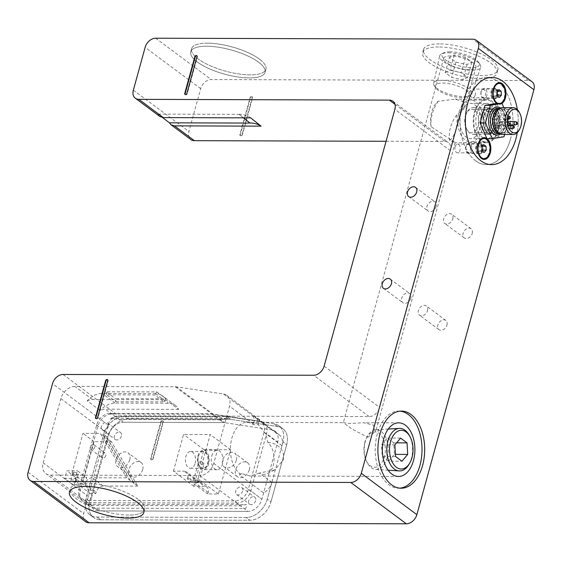 <?xml version="1.0" encoding="UTF-8"?>
<svg xmlns="http://www.w3.org/2000/svg" width="562" height="562" viewBox="0 0 562 562"><rect width="100%" height="100%" fill="white"/><g stroke="black" fill="none" stroke-linecap="round" stroke-linejoin="round"><path stroke-width="0.42" stroke-dasharray="2.81 2.11" d="M436.119 206.479A5.739 4.159 126.7 0 1 428.132 211.066A5.739 4.159 126.7 0 1 427.001 206.444A5.739 4.159 126.7 0 1 434.981 201.856A5.739 4.159 126.7 0 1 436.119 206.479M410.857 298.183A5.739 4.159 126.7 0 1 402.877 302.77A5.739 4.159 126.7 0 1 401.739 298.155A5.739 4.159 126.7 0 1 409.726 293.568A5.739 4.159 126.7 0 1 410.857 298.183M452.782 218.878A5.739 4.159 -53.3 0 0 451.651 214.263A5.739 4.159 -53.3 0 0 443.664 218.85A5.739 4.159 -53.3 0 0 444.802 223.465A5.739 4.159 -53.3 0 0 452.782 218.878M472.228 233.342A5.739 4.159 -53.3 0 0 471.097 228.727A5.739 4.159 -53.3 0 0 463.109 233.314A5.739 4.159 -53.3 0 0 464.24 237.93A5.739 4.159 -53.3 0 0 472.228 233.342M427.527 310.582A5.739 4.159 -53.3 0 0 426.389 305.967A5.739 4.159 -53.3 0 0 418.402 310.554A5.739 4.159 -53.3 0 0 419.54 315.177A5.739 4.159 -53.3 0 0 427.527 310.582M446.966 325.054A5.739 4.159 -53.3 0 0 445.835 320.438A5.739 4.159 -53.3 0 0 437.847 325.026A5.739 4.159 -53.3 0 0 438.985 329.641A5.739 4.159 -53.3 0 0 446.966 325.054M475.529 160.76A43.59 26.442 90.2 0 0 486.341 164.61A43.59 26.442 90.2 0 0 512.305 130.222A43.59 26.442 90.2 0 0 497.426 81.279A43.59 26.442 90.2 0 0 486.615 77.43A43.59 26.442 90.2 0 0 460.65 111.817A43.59 26.442 90.2 0 0 475.529 160.76M517.349 109.611A43.59 26.442 -89.8 0 1 517.279 132.625A43.59 26.442 -89.8 0 0 517.349 109.611M455.171 146.675A4.356 2.641 -89.8 0 1 457.587 144.111A4.356 2.641 -89.8 0 1 459.983 150.258A4.356 2.641 -89.8 0 1 457.559 152.822A4.356 2.641 -89.8 0 1 455.171 146.675M476.492 146.745A4.356 2.641 -89.8 0 1 478.915 144.174A4.356 2.641 -89.8 0 1 481.304 150.321A4.356 2.641 -89.8 0 1 478.887 152.892A4.356 2.641 -89.8 0 1 476.492 146.745M475.136 95.231A4.356 2.641 -89.8 0 1 472.719 97.795A4.356 2.641 -89.8 0 1 470.324 91.648A4.356 2.641 -89.8 0 1 472.747 89.084A4.356 2.641 -89.8 0 1 475.136 95.231M496.464 95.301A4.356 2.641 -89.8 0 1 494.04 97.865A4.356 2.641 -89.8 0 1 491.652 91.718A4.356 2.641 -89.8 0 1 494.068 89.147A4.356 2.641 -89.8 0 1 496.464 95.301M456.583 115.077A21.799 13.221 -89.8 0 1 455.866 129.843A21.799 13.221 -89.8 0 1 449.586 140.472L455.234 142.622L431.075 126.696A21.799 13.221 -89.8 0 1 431.792 111.929A21.799 13.221 -89.8 0 1 438.065 101.3L455.185 99.123L463.243 101.574L464.753 108.059L456.583 115.077C450.689 123.387 448.357 131.852 449.586 140.472M498.515 129.977A21.799 13.221 90.2 0 0 486.544 99.228A21.799 13.221 90.2 0 0 474.44 112.063A21.799 13.221 90.2 0 0 486.411 142.818A21.799 13.221 90.2 0 0 498.515 129.977M438.529 46.955A38.56 12.547 -164.6 0 0 422.652 52.561A38.56 12.547 -164.6 0 0 441.072 69.421A38.56 12.547 -164.6 0 0 481.121 78.652A38.56 12.547 -164.6 0 0 497.005 73.046A38.56 12.547 -164.6 0 0 478.585 56.186A38.56 12.547 -164.6 0 0 438.529 46.955M439.372 43.899A38.56 12.547 -164.6 0 0 423.488 49.505A38.56 12.547 -164.6 0 0 441.915 66.365A38.56 12.547 -164.6 0 0 481.964 75.589A38.56 12.547 -164.6 0 0 497.848 69.983A38.56 12.547 -164.6 0 0 479.428 53.123A38.56 12.547 -164.6 0 0 439.372 43.899M367.829 437.306L375.648 431.56L373.294 425.034L363.466 422.715L349.311 423.53L343.319 422.652L351.805 428.925L367.829 437.306M438.065 101.3C432.557 109.899 430.225 118.364 431.075 126.696M450.569 55.912A16.769 5.451 -164.6 0 0 443.664 58.35A16.769 5.451 -164.6 0 0 451.672 65.684A16.769 5.451 -164.6 0 0 469.087 69.695A16.769 5.451 -164.6 0 0 475.993 67.257A16.769 5.451 -164.6 0 0 467.984 59.923A16.769 5.451 -164.6 0 0 450.569 55.912M399.835 488.153A38.56 23.393 -89.8 0 1 398.507 488.209A38.56 23.393 -89.8 0 1 377.334 433.808A38.56 23.393 -89.8 0 1 398.746 411.089A38.56 23.393 -89.8 0 1 400.081 411.159M267.8 442.582C275.949 442.301 286.072 449.825 283.157 460.264L274.656 469.916L259.412 473.042C262.089 474.595 264.709 474.771 267.273 473.555C276.033 469.909 276.378 449.6 267.8 442.582A26.828 16.277 -89.8 0 0 265.074 433.105L258.415 424.732L253.42 424.717A26.828 16.277 90.2 0 0 246.767 422.343A26.828 16.277 90.2 0 0 231.867 438.149A26.828 16.277 90.2 0 0 239.946 473.626L239.56 475.038L263.634 492.944A13.411 9.73 -53.3 0 0 271.882 482.372L267.245 499.197A20.12 14.591 126.7 0 1 246.198 517.49L96.924 517.019A20.12 14.591 126.7 0 1 89.969 514.813A20.12 14.591 126.7 0 1 85.986 498.627L103.668 434.426A20.12 14.591 126.7 0 1 124.715 416.14L225.011 416.456A20.12 14.591 126.7 0 1 226.957 416.604L273.996 423.776A20.12 14.591 126.7 0 1 279.012 425.834A20.12 14.591 126.7 0 1 282.995 442.02L281.983 445.694A13.411 9.73 -53.3 0 0 279.328 434.897A13.411 9.73 -53.3 0 0 277.171 433.801L253.097 415.887A13.411 9.73 126.7 0 1 255.253 416.983A13.411 9.73 126.7 0 1 258.415 424.732M128.803 515.059A38.56 12.547 15.4 0 1 88.747 505.835A38.56 12.547 15.4 0 1 70.327 488.975A38.56 12.547 15.4 0 1 86.211 483.369A38.56 12.547 15.4 0 1 126.26 492.593A38.56 12.547 15.4 0 1 144.68 509.453A38.56 12.547 15.4 0 1 128.803 515.059M206.619 46.224A38.56 12.547 -164.6 0 0 190.736 51.83A38.56 12.547 -164.6 0 0 209.155 68.69A38.56 12.547 -164.6 0 0 249.212 77.914A38.56 12.547 -164.6 0 0 265.088 72.308A38.56 12.547 -164.6 0 0 246.669 55.448A38.56 12.547 -164.6 0 0 206.619 46.224M207.462 43.169A38.56 12.547 -164.6 0 0 191.579 48.775A38.56 12.547 -164.6 0 0 209.998 65.635A38.56 12.547 -164.6 0 0 250.055 74.858A38.56 12.547 -164.6 0 0 265.931 69.252A38.56 12.547 -164.6 0 0 247.512 52.392A38.56 12.547 -164.6 0 0 207.462 43.169M270.947 501.957L286.697 444.781A20.12 14.591 -53.3 0 0 282.714 428.588A20.12 14.591 126.7 0 1 286.697 444.781L282.995 442.02L286.697 444.781L270.947 501.957A20.12 14.591 126.7 0 1 249.907 520.243A20.12 14.591 -53.3 0 0 270.947 501.957L267.245 499.197A20.12 14.591 126.7 0 1 246.198 517.49L249.907 520.243L246.198 517.49L96.924 517.019A20.12 14.591 126.7 0 1 89.969 514.813A20.12 14.591 126.7 0 1 85.986 498.627L89.688 501.381A20.12 14.591 -53.3 0 0 93.671 517.574A20.12 14.591 126.7 0 1 89.688 501.381L85.986 498.627L103.668 434.426A20.12 14.591 126.7 0 1 124.715 416.14L128.417 418.894A20.12 14.591 -53.3 0 0 107.37 437.187L89.688 501.381L107.37 437.187A20.12 14.591 126.7 0 1 128.417 418.894L124.715 416.14L225.011 416.456A20.12 14.591 126.7 0 1 226.957 416.604L230.659 419.357A20.12 14.591 -53.3 0 0 228.713 419.21A20.12 14.591 126.7 0 1 230.659 419.357L226.957 416.604L273.996 423.776A20.12 14.591 126.7 0 1 279.012 425.834A20.12 14.591 126.7 0 1 282.995 442.02L267.245 499.197L270.947 501.957M259.412 473.042A26.828 16.277 -89.8 0 1 259.377 473.071L249.985 476.007L241.66 473.633L239.946 473.626M241.66 473.633A13.411 9.73 126.7 0 1 239.56 475.038M253.097 415.887A13.411 9.73 126.7 0 1 253.588 424.092L253.42 424.717M228.713 419.21L128.417 418.894L228.713 419.21L225.011 416.456L228.713 419.21M277.705 426.537A20.12 14.591 126.7 0 1 282.714 428.588A20.12 14.591 -53.3 0 0 277.705 426.537L230.659 419.357L277.705 426.537L273.996 423.776L277.705 426.537M223.521 394.018A13.411 9.73 126.7 0 1 226.865 395.388A13.411 9.73 126.7 0 1 229.521 406.178L213.771 463.355A13.411 9.73 126.7 0 1 199.742 475.55L50.461 475.08A13.411 9.73 126.7 0 1 45.824 473.611A13.411 9.73 126.7 0 1 43.169 462.814L60.851 398.62A13.411 9.73 126.7 0 1 74.879 386.424L175.182 386.74A13.411 9.73 126.7 0 1 176.475 386.839L223.521 394.018L271.664 429.846L224.624 422.666L271.664 429.846A13.411 9.73 126.7 0 1 275.008 431.209A13.411 9.73 126.7 0 1 277.171 433.801M175.182 386.74L223.325 422.568L123.029 422.252L223.325 422.568A13.411 9.73 126.7 0 1 224.624 422.666L176.475 386.839M60.851 398.62L109 434.447L91.311 498.642L109 434.447A13.411 9.73 126.7 0 1 123.029 422.252L105.438 409.164A13.411 9.73 -53.3 0 0 100.177 410.506L87.208 400.861A20.12 14.591 126.7 0 1 102.158 393.428L155.47 393.597A20.12 14.591 126.7 0 1 162.425 395.796A20.12 14.591 126.7 0 1 165.706 399.751L178.667 409.396A20.12 14.591 -53.3 0 0 175.386 405.441A20.12 14.591 -53.3 0 0 168.431 403.242L115.119 403.073A20.12 14.591 -53.3 0 0 100.177 410.506M50.461 475.08L98.61 510.9L247.884 511.378L98.61 510.9A13.411 9.73 126.7 0 1 93.966 509.432A13.411 9.73 126.7 0 1 91.311 498.642L43.169 462.814M258.394 421.008A12.512 9.076 126.7 0 1 259.152 421.163A12.512 9.076 126.7 0 1 263.985 432.361L248.242 489.537A12.512 9.076 126.7 0 1 235.148 500.911L85.874 500.44A12.512 9.076 126.7 0 1 79.79 497.131A12.512 9.076 126.7 0 1 79.066 488.996L96.748 424.802A12.512 9.076 126.7 0 1 109.843 413.428L210.139 413.744A12.512 9.076 126.7 0 1 211.347 413.836L258.394 421.008L213.511 414.398A13.411 9.73 -53.3 0 0 212.218 414.299L111.915 413.983A13.411 9.73 -53.3 0 0 97.886 426.179L80.204 490.373A13.411 9.73 -53.3 0 0 80.984 499.091A13.411 9.73 -53.3 0 0 82.86 501.171A13.411 9.73 -53.3 0 0 87.496 502.639L236.778 503.109A13.411 9.73 -53.3 0 0 250.807 490.914L266.557 433.738A13.411 9.73 -53.3 0 0 263.901 422.947A13.411 9.73 -53.3 0 0 261.365 421.746A13.411 9.73 -53.3 0 0 260.557 421.577L271.664 429.846A13.411 9.73 126.7 0 1 275.008 431.209A13.411 9.73 126.7 0 1 277.663 442.006L261.913 499.182A13.411 9.73 126.7 0 1 247.884 511.378L199.742 475.55M213.771 463.355L261.913 499.182L263.634 492.944M100.626 519.773L249.907 520.243L100.626 519.773A20.12 14.591 126.7 0 1 93.671 517.574A20.12 14.591 -53.3 0 0 100.626 519.773L96.924 517.019L100.626 519.773M95.976 418.592A1.342 0.969 -53.3 0 0 96.137 418.76A1.342 0.969 -53.3 0 0 98.006 417.685L108.108 381.001A1.342 0.969 -53.3 0 0 107.848 379.919A1.342 0.969 -53.3 0 0 107.637 379.814M185.228 94.549A1.342 0.969 -53.3 0 0 185.397 94.718A1.342 0.969 -53.3 0 0 187.258 93.65L197.367 56.966A1.342 0.969 -53.3 0 0 197.1 55.884A1.342 0.969 -53.3 0 0 196.89 55.779M252.549 98.027A1.342 0.969 -53.3 0 0 252.282 96.945A1.342 0.969 -53.3 0 0 250.413 98.02L240.311 134.704A1.342 0.969 -53.3 0 0 240.578 135.779A1.342 0.969 -53.3 0 0 242.44 134.711L252.549 98.027L252.176 97.753L242.074 134.43A1.342 0.969 126.7 0 1 240.206 135.505A1.342 0.969 126.7 0 1 239.939 134.423L250.048 97.746A1.342 0.969 126.7 0 1 251.909 96.671A1.342 0.969 126.7 0 1 252.176 97.753M250.729 117.872A34.535 24.77 -51.6 0 0 239.04 114.276L243.409 117.844M239.04 114.276L243.536 117.844M162.544 117.542L158.084 114.1L159.896 116.503M158.084 114.1L239.012 114.36M386.066 141.28L444.949 141.469A10.06 7.299 126.7 0 1 448.427 142.572A10.06 7.299 126.7 0 1 450.415 150.665L379.687 407.45A10.06 7.299 126.7 0 1 369.164 416.597L118.596 415.803A10.06 7.299 -53.3 0 0 108.073 424.949L83.654 513.598A10.06 7.299 -53.3 0 0 85.642 521.698M178.667 409.396L105.438 409.164M115.92 401.704L163.928 401.858L154.669 394.967L106.661 394.812L115.92 401.704A34.535 25.051 -53.3 0 1 115.463 398.641L166.064 398.802L156.805 391.911L106.204 391.749L115.463 398.641M87.208 400.861A13.411 9.73 126.7 0 1 92.47 399.519L165.706 399.751M106.661 394.812A34.535 25.051 126.7 0 1 106.204 391.749M156.805 391.911A34.535 25.051 126.7 0 1 154.669 394.967M163.928 401.858A34.535 25.051 -53.3 0 0 166.064 398.802M531.905 81.645A10.06 7.299 -53.3 0 0 528.428 80.542L211.221 79.537A10.06 7.299 -53.3 0 0 200.697 88.684L188.909 131.48A10.06 7.299 -53.3 0 0 190.897 139.573M476.759 113.784A17.605 10.678 -89.8 0 1 486.53 103.415A17.605 10.678 -89.8 0 1 496.197 128.255A17.605 10.678 -89.8 0 1 486.425 138.624A17.605 10.678 -89.8 0 1 476.759 113.784M460.763 113.735A17.605 10.678 -89.8 0 1 470.542 103.366A17.605 10.678 -89.8 0 1 480.208 128.206A17.605 10.678 -89.8 0 1 470.429 138.575A17.605 10.678 -89.8 0 1 460.763 113.735M482.056 129.583A20.956 12.715 -89.8 0 1 470.415 141.926A20.956 12.715 -89.8 0 1 458.908 112.358A20.956 12.715 -89.8 0 1 470.549 100.015A20.956 12.715 -89.8 0 1 482.056 129.583M498.051 129.632A20.956 12.715 -89.8 0 1 486.411 141.975A20.956 12.715 -89.8 0 1 474.904 112.407A20.956 12.715 -89.8 0 1 486.544 100.064A20.956 12.715 -89.8 0 1 498.051 129.632M510.549 138.933A43.59 26.442 -89.8 0 1 486.341 164.61A43.59 26.442 -89.8 0 1 462.407 103.106A43.59 26.442 -89.8 0 1 486.615 77.43A43.59 26.442 -89.8 0 1 510.549 138.933M488.877 112.309A9.554 5.796 90.2 0 0 486.509 111.466A9.554 5.796 90.2 0 0 480.812 119.004A9.554 5.796 90.2 0 0 484.079 129.731A9.554 5.796 90.2 0 0 486.446 130.574A9.554 5.796 90.2 0 0 492.143 123.036A9.554 5.796 90.2 0 0 488.877 112.309M489.411 129.752A9.554 5.796 -89.8 0 1 486.144 119.018A9.554 5.796 -89.8 0 1 491.841 111.48A9.554 5.796 -89.8 0 1 494.209 112.323A9.554 5.796 -89.8 0 1 497.475 123.057A9.554 5.796 -89.8 0 1 491.778 130.595A9.554 5.796 -89.8 0 1 489.411 129.752M495.403 88.613A5.367 3.253 90.2 0 0 494.075 88.143A5.367 3.253 90.2 0 0 490.879 92.379A5.367 3.253 90.2 0 0 492.712 98.399A5.367 3.253 90.2 0 0 494.04 98.87A5.367 3.253 90.2 0 0 497.237 94.641A5.367 3.253 90.2 0 0 495.403 88.613M493.64 98.399A5.367 3.253 -89.8 0 1 492.495 96.973A5.367 3.253 -89.8 0 1 492.516 90.032A5.367 3.253 -89.8 0 1 495.01 88.143A5.367 3.253 -89.8 0 1 496.337 88.62A5.367 3.253 -89.8 0 1 498.171 94.641A5.367 3.253 -89.8 0 1 494.974 98.877A5.367 3.253 -89.8 0 1 493.64 98.399M502.042 103.492A10.896 6.611 -89.8 0 1 496.653 103.457A10.896 6.611 -89.8 0 1 496.576 103.401M477.552 153.426A5.367 3.253 90.2 0 0 478.88 153.897A5.367 3.253 90.2 0 0 482.077 149.668A5.367 3.253 90.2 0 0 480.25 143.64A5.367 3.253 90.2 0 0 478.915 143.169A5.367 3.253 90.2 0 0 475.719 147.399A5.367 3.253 90.2 0 0 477.552 153.426M481.177 143.647A5.367 3.253 -89.8 0 1 483.011 149.668A5.367 3.253 -89.8 0 1 479.815 153.904A5.367 3.253 -89.8 0 1 478.487 153.426A5.367 3.253 -89.8 0 1 477.335 151.993A5.367 3.253 -89.8 0 1 477.363 145.059A5.367 3.253 -89.8 0 1 479.85 143.169A5.367 3.253 -89.8 0 1 481.177 143.647M197.922 455.93A9.723 5.901 -89.8 0 1 203.318 450.204A9.723 5.901 -89.8 0 1 208.657 463.924A9.723 5.901 -89.8 0 1 203.261 469.649A9.723 5.901 -89.8 0 1 197.922 455.93M211.783 455.972A9.723 5.901 -89.8 0 1 217.178 450.246A9.723 5.901 -89.8 0 1 222.524 463.966A9.723 5.901 -89.8 0 1 217.122 469.699A9.723 5.901 -89.8 0 1 211.783 455.972M255.626 500.693A4.356 3.161 126.7 0 1 249.563 504.177A4.356 3.161 126.7 0 1 248.699 500.672A4.356 3.161 126.7 0 1 254.769 497.187A4.356 3.161 126.7 0 1 255.626 500.693M242.665 491.048A4.356 3.161 126.7 0 1 236.602 494.532A4.356 3.161 126.7 0 1 235.738 491.026A4.356 3.161 126.7 0 1 241.8 487.542A4.356 3.161 126.7 0 1 242.665 491.048M121.371 436.014A4.356 3.161 126.7 0 1 115.301 439.498A4.356 3.161 126.7 0 1 114.444 435.993A4.356 3.161 126.7 0 1 120.507 432.508A4.356 3.161 126.7 0 1 121.371 436.014M108.41 426.368A4.356 3.161 126.7 0 1 102.34 429.853A4.356 3.161 126.7 0 1 101.476 426.347A4.356 3.161 126.7 0 1 107.546 422.863A4.356 3.161 126.7 0 1 108.41 426.368M202.791 464.289A2.817 0.913 15.4 0 1 199.868 463.615A2.817 0.913 15.4 0 1 198.527 462.386A2.817 0.913 15.4 0 1 199.152 462.013A2.817 0.913 15.4 0 1 199.686 461.971A2.817 0.913 15.4 0 1 203.606 463.236A2.817 0.913 15.4 0 1 203.95 463.882A2.817 0.913 15.4 0 1 202.791 464.289M197.74 482.632A2.817 0.913 15.4 0 1 194.817 481.957A2.817 0.913 15.4 0 1 193.468 480.728A2.817 0.913 15.4 0 1 194.635 480.313A2.817 0.913 15.4 0 1 197.557 480.988A2.817 0.913 15.4 0 1 198.899 482.217A2.817 0.913 15.4 0 1 197.74 482.632M74.114 472.284A2.817 0.913 -164.6 0 0 72.955 472.691A2.817 0.913 -164.6 0 0 74.303 473.928A2.817 0.913 -164.6 0 0 77.226 474.602A2.817 0.913 -164.6 0 0 78.385 474.188A2.817 0.913 -164.6 0 0 77.043 472.958A2.817 0.913 -164.6 0 0 74.114 472.284M75.118 482.238A2.817 0.913 15.4 0 1 72.196 481.571A2.817 0.913 15.4 0 1 70.854 480.334A2.817 0.913 15.4 0 1 72.013 479.927A2.817 0.913 15.4 0 1 74.936 480.601A2.817 0.913 15.4 0 1 76.277 481.831A2.817 0.913 15.4 0 1 75.118 482.238M105.846 455.424A2.817 2.044 126.7 0 1 101.926 457.679A2.817 2.044 126.7 0 1 101.371 455.41A2.817 2.044 126.7 0 1 105.291 453.162A2.817 2.044 126.7 0 1 105.846 455.424M94.732 447.162A2.817 2.044 126.7 0 1 90.819 449.41A2.817 2.044 126.7 0 1 90.257 447.148A2.817 2.044 126.7 0 1 94.177 444.893A2.817 2.044 126.7 0 1 94.732 447.162M236.377 460.116A8.641 6.266 -53.3 0 0 234.67 453.162A8.641 6.266 -53.3 0 0 222.643 460.074A8.641 6.266 -53.3 0 0 224.35 467.022A8.641 6.266 -53.3 0 0 236.377 460.116M249.338 469.762A8.641 6.266 -53.3 0 0 247.631 462.807A8.641 6.266 -53.3 0 0 235.604 469.72A8.641 6.266 -53.3 0 0 237.319 476.667A8.641 6.266 -53.3 0 0 249.338 469.762M129.752 459.779A8.641 6.266 -53.3 0 0 128.045 452.824A8.641 6.266 -53.3 0 0 116.018 459.73A8.641 6.266 -53.3 0 0 117.725 466.685A8.641 6.266 -53.3 0 0 129.752 459.779M142.713 469.425A8.641 6.266 -53.3 0 0 141.006 462.47A8.641 6.266 -53.3 0 0 128.979 469.375A8.641 6.266 -53.3 0 0 130.686 476.33A8.641 6.266 -53.3 0 0 142.713 469.425M195.126 463.334A8.381 5.086 90.2 0 0 190.518 451.504A8.381 5.086 90.2 0 0 185.867 456.442A8.381 5.086 90.2 0 0 190.469 468.272A8.381 5.086 90.2 0 0 195.126 463.334M198.393 456.484A8.381 5.086 -89.8 0 1 199.159 454.496A8.381 5.086 -89.8 0 1 203.051 451.546A8.381 5.086 -89.8 0 1 207.652 463.369A8.381 5.086 -89.8 0 1 202.994 468.308A8.381 5.086 -89.8 0 1 199.124 465.329A8.381 5.086 -89.8 0 1 198.393 456.484M208.102 463.51A8.718 5.29 90.2 0 0 206.135 452.558A8.718 5.29 90.2 0 0 199.271 454.279A8.718 5.29 90.2 0 0 198.477 456.344A8.718 5.29 90.2 0 0 199.236 465.547A8.718 5.29 90.2 0 0 208.102 463.51M86.71 504.03L91.199 505.393L240.48 505.863L246.311 504.536C246.704 507.233 245.994 508.596 244.182 508.617L94.908 508.146C93.102 508.118 90.461 506.812 86.984 504.24L246.311 504.536M227.076 418.809L215.92 417.06L115.617 416.737L110.285 418.437L227.076 418.809L219.623 419.814L119.327 419.498L110.285 418.437M248.242 489.537L250.807 490.914L261.913 499.182A13.411 9.73 126.7 0 1 247.884 511.378L244.182 508.617M96.748 424.802L97.886 426.179L109 434.447A13.411 9.73 126.7 0 1 123.029 422.252L119.327 419.498M133.946 483.369L130.244 480.615L103.991 436.168L107.693 438.922L134.135 483.369L107.504 438.922M103.801 436.161L130.244 480.615M130.433 480.615L126.731 477.855L92.077 477.749A6.709 4.861 -53.3 0 0 85.059 483.847L86.745 477.728L77.486 470.844L75.378 478.487L64.714 478.452L66.822 470.808L77.486 470.844M137.838 486.123L103.183 486.018A6.709 4.861 -53.3 0 0 96.172 492.115L95.751 493.64L90.419 493.626L83.12 481.36L94.072 441.62L111.395 441.676L137.838 486.123L134.135 483.369M103.991 436.168L100.282 433.407L126.731 477.855M163.289 422.062A1.342 0.969 -53.3 0 0 163.029 420.98A1.342 0.969 -53.3 0 0 161.161 422.055L151.059 458.74A1.342 0.969 -53.3 0 0 151.319 459.821A1.342 0.969 -53.3 0 0 153.187 458.747L163.289 422.062L162.924 421.788L152.815 458.473A1.342 0.969 126.7 0 1 150.953 459.54A1.342 0.969 126.7 0 1 150.686 458.466L160.788 421.781A1.342 0.969 126.7 0 1 162.657 420.706A1.342 0.969 126.7 0 1 162.924 421.788M208.13 492.467L187.757 477.307A6.709 4.861 -53.3 0 0 186.429 471.911A6.709 4.861 -53.3 0 0 184.111 471.181L204.477 486.334L193.82 486.299L203.922 449.621L230.575 449.705L218.365 494.026L207.708 493.998L208.13 492.467A6.709 4.861 -53.3 0 0 206.802 487.071A6.709 4.861 -53.3 0 0 204.477 486.334M193.82 486.299L173.447 471.146L184.111 471.181M187.757 477.307L187.336 478.838L207.708 493.998M173.447 471.146L183.549 434.461L210.209 434.545L198 478.873L187.336 478.838M203.922 449.621L183.549 434.461M219.623 419.814L223.325 422.568A13.411 9.73 126.7 0 1 224.624 422.666L220.704 419.751M83.12 481.36L72.013 473.092L79.305 485.357L90.419 493.626M79.305 485.357L73.973 485.336L76.081 477.7L66.822 470.808M95.751 493.64L75.378 478.487M73.973 485.336L64.714 478.452M76.081 477.7L86.745 477.728M72.013 473.092L82.958 433.351L100.282 433.407M94.072 441.62L82.958 433.351M111.395 441.676L107.693 438.922M230.575 449.705L210.209 434.545M218.365 494.026L198 478.873M94.908 508.146L98.61 510.9A13.411 9.73 126.7 0 1 93.966 509.432A13.411 9.73 126.7 0 1 91.311 498.642L80.204 490.373L79.066 488.996M486.84 95.54A5.03 3.049 -89.8 0 1 484.044 98.505A5.03 3.049 -89.8 0 1 481.718 96.72A5.03 3.049 -89.8 0 1 481.283 91.409A5.03 3.049 -89.8 0 1 481.739 90.215A5.03 3.049 -89.8 0 1 484.079 88.445A5.03 3.049 -89.8 0 1 486.84 95.54M497.503 95.575A5.03 3.049 -89.8 0 1 494.708 98.54A5.03 3.049 -89.8 0 1 492.382 96.755A5.03 3.049 -89.8 0 1 491.947 91.444A5.03 3.049 -89.8 0 1 492.403 90.25A5.03 3.049 -89.8 0 1 494.736 88.48A5.03 3.049 -89.8 0 1 497.503 95.575M481.037 91.817A4.025 2.438 90.2 0 0 481.388 96.067A4.025 2.438 90.2 0 0 485.484 95.126A4.025 2.438 90.2 0 0 484.57 90.075A4.025 2.438 90.2 0 0 481.409 90.868A4.025 2.438 90.2 0 0 481.037 91.817M497.518 103.394A10.06 6.105 90.2 0 0 498.691 103.584A10.06 6.105 90.2 0 0 504.276 97.655A10.06 6.105 90.2 0 0 499.021 83.471M494.223 86.745A10.06 6.105 90.2 0 0 494.082 87.005A10.06 6.105 90.2 0 0 493.169 89.386A10.06 6.105 90.2 0 0 494.04 100.008A10.06 6.105 90.2 0 0 494.181 100.268M500.398 103.401A10.06 6.105 -89.8 0 1 499.225 103.584A10.06 6.105 -89.8 0 1 498.051 103.394M499.028 89.674L495.031 89.66L493.12 91.922L493.345 95.772L495.48 97.367L497.307 95.203M497.117 91.936L493.12 91.922M497.342 95.786L493.345 95.772M499.485 97.374L495.48 97.367M497.201 91.831L497.166 91.248L495.031 89.66M497.693 91.255L497.166 91.248M471.68 150.567A5.03 3.049 -89.8 0 1 468.891 153.531A5.03 3.049 -89.8 0 1 466.565 151.747A5.03 3.049 -89.8 0 1 466.123 146.436A5.03 3.049 -89.8 0 1 466.586 145.242A5.03 3.049 -89.8 0 1 468.919 143.472A5.03 3.049 -89.8 0 1 471.68 150.567M482.344 150.602A5.03 3.049 -89.8 0 1 479.548 153.566A5.03 3.049 -89.8 0 1 477.229 151.775A5.03 3.049 -89.8 0 1 476.787 146.471A5.03 3.049 -89.8 0 1 477.25 145.277A5.03 3.049 -89.8 0 1 479.583 143.507A5.03 3.049 -89.8 0 1 482.344 150.602M465.884 146.844A4.025 2.438 90.2 0 0 466.235 151.094A4.025 2.438 90.2 0 0 470.324 150.152A4.025 2.438 90.2 0 0 469.418 145.101A4.025 2.438 90.2 0 0 466.249 145.895A4.025 2.438 90.2 0 0 465.884 146.844M483.798 158.596A10.06 6.105 90.2 0 0 489.123 152.681A10.06 6.105 90.2 0 0 483.861 138.498M479.07 141.772A10.06 6.105 90.2 0 0 478.929 142.031A10.06 6.105 90.2 0 0 478.009 144.413A10.06 6.105 90.2 0 0 478.887 155.035A10.06 6.105 90.2 0 0 479.028 155.295M483.868 144.694L479.871 144.687L477.96 146.949L478.185 150.799L480.327 152.386L482.154 150.23M481.957 146.956L477.96 146.949M482.189 150.813L478.185 150.799M484.325 152.4L480.327 152.386M482.041 146.858L482.013 146.275L479.871 144.687M482.533 146.275L482.013 146.275M503.622 125.874A11.739 7.116 90.2 0 0 497.18 109.316A11.739 7.116 90.2 0 0 490.661 116.229A11.739 7.116 90.2 0 0 497.103 132.794A11.739 7.116 90.2 0 0 503.622 125.874M519.316 129.794A13.411 8.135 90.2 0 0 520.538 126.619A13.411 8.135 90.2 0 0 519.372 112.456M502.428 134.487A13.411 8.135 90.2 0 0 509.882 126.583A13.411 8.135 90.2 0 0 502.512 107.658M515.34 124.883A1.679 1.019 90.2 0 0 516.064 123.935A1.679 1.019 90.2 0 0 515.354 121.603M501.936 123.886A1.679 1.019 -89.8 0 1 501.009 124.876A1.679 1.019 -89.8 0 1 500.089 122.509A1.679 1.019 -89.8 0 1 501.016 121.525A1.679 1.019 -89.8 0 1 501.936 123.886M512.059 128.705A1.679 1.019 90.2 0 0 512.783 127.75A1.679 1.019 90.2 0 0 512.073 125.424M498.656 127.707A1.679 1.019 -89.8 0 1 497.721 128.691A1.679 1.019 -89.8 0 1 496.801 126.331A1.679 1.019 -89.8 0 1 497.735 125.34A1.679 1.019 -89.8 0 1 498.656 127.707M507.444 123.106A1.679 1.019 90.2 0 0 507.226 123.619A1.679 1.019 90.2 0 0 507.971 125.958M508.357 125.951A1.679 1.019 90.2 0 0 509.081 124.996A1.679 1.019 90.2 0 0 508.364 122.664M494.953 124.954A1.679 1.019 -89.8 0 1 494.019 125.937A1.679 1.019 -89.8 0 1 493.099 123.57A1.679 1.019 -89.8 0 1 494.033 122.586A1.679 1.019 -89.8 0 1 494.953 124.954M507.936 119.376A1.679 1.019 90.2 0 0 508.659 118.42A1.679 1.019 90.2 0 0 507.95 116.088A1.679 1.019 90.2 0 0 507.739 116.053A1.679 1.019 90.2 0 0 506.805 117.044A1.679 1.019 90.2 0 0 507.43 119.334M494.532 118.378A1.679 1.019 -89.8 0 1 493.598 119.362A1.679 1.019 -89.8 0 1 492.677 117.001A1.679 1.019 -89.8 0 1 493.612 116.011A1.679 1.019 -89.8 0 1 494.532 118.378M485.329 116.215A11.739 7.116 -89.8 0 1 491.848 109.302A11.739 7.116 -89.8 0 1 498.29 125.86A11.739 7.116 -89.8 0 1 491.771 132.773A11.739 7.116 -89.8 0 1 485.329 116.215M465.336 116.151A11.739 7.116 -89.8 0 1 466.411 113.369A11.739 7.116 -89.8 0 1 471.855 109.239A11.739 7.116 -89.8 0 1 478.297 125.797A11.739 7.116 -89.8 0 1 471.778 132.709A11.739 7.116 -89.8 0 1 466.362 128.543A11.739 7.116 -89.8 0 1 465.336 116.151M480.559 126.492A13.411 8.135 -89.8 0 1 473.106 134.388A13.411 8.135 -89.8 0 1 466.91 129.625A13.411 8.135 -89.8 0 1 465.743 115.47A13.411 8.135 -89.8 0 1 466.966 112.288A13.411 8.135 -89.8 0 1 473.19 107.567A13.411 8.135 -89.8 0 1 480.559 126.492M493.886 126.534A13.411 8.135 -89.8 0 1 488.097 134.156A13.411 8.135 -89.8 0 1 486.432 134.43A13.411 8.135 -89.8 0 1 479.07 115.512A13.411 8.135 -89.8 0 1 486.523 107.609A13.411 8.135 -89.8 0 1 488.181 107.897A13.411 8.135 -89.8 0 1 493.886 126.534M486.945 138.688L498.635 136.749L503.496 119.102L496.668 103.387M503.854 107.665L508.828 119.116L504.599 134.494M503.966 136.77L498.635 136.749M508.828 119.116L503.496 119.102M441.816 80.345A19.803 6.442 -164.6 0 0 433.639 83.331A19.803 6.442 -164.6 0 0 434.335 85.824A19.803 6.442 -164.6 0 0 463.685 96.622A19.803 6.442 -164.6 0 0 469.93 95.631A19.803 6.442 -164.6 0 0 471.813 93.847A19.803 6.442 -164.6 0 0 462.526 85.15A19.803 6.442 -164.6 0 0 441.816 80.345M462.013 97.584A17.689 5.753 15.4 0 1 435.796 87.939A17.689 5.753 15.4 0 1 442.477 83.05A17.689 5.753 15.4 0 1 463.425 88.543A17.689 5.753 15.4 0 1 467.591 96.699A17.689 5.753 15.4 0 1 462.013 97.584M448.413 52.835A21.279 6.92 15.4 0 1 480.145 64.735A21.279 6.92 15.4 0 1 480.643 67.342A21.279 6.92 15.4 0 1 471.911 70.32A21.279 6.92 15.4 0 1 449.965 65.297A21.279 6.92 15.4 0 1 439.624 56.045A21.279 6.92 15.4 0 1 441.381 54.057A21.279 6.92 15.4 0 1 448.413 52.835M449.972 51.788A19.368 6.301 -164.6 0 0 443.573 52.898A19.368 6.301 -164.6 0 0 448.694 61.827A19.368 6.301 -164.6 0 0 471.363 67.707A19.368 6.301 -164.6 0 0 478.859 62.621A19.368 6.301 -164.6 0 0 449.972 51.788M445.252 72.617L450.043 70.257L461.247 72.667L467.661 77.444L462.87 79.804L451.665 77.394L445.252 72.617L449.467 57.331L455.88 62.108L467.085 64.518L471.869 62.157L465.455 57.387L454.251 54.971L449.467 57.331M454.251 54.971L450.043 70.257M465.455 57.387L461.247 72.667M471.869 62.157L467.661 77.444M467.085 64.518L462.87 79.804M455.88 62.108L451.665 77.394M387.169 457.714A19.803 12.013 -89.8 0 1 375.711 469.368A19.803 12.013 -89.8 0 1 366.557 461.374A19.803 12.013 -89.8 0 1 365.3 441.444A19.803 12.013 -89.8 0 1 366.635 437.728A19.803 12.013 -89.8 0 1 375.838 429.797A19.803 12.013 -89.8 0 1 387.169 457.714M364.864 442.308A17.689 10.727 90.2 0 0 365.995 460.109A17.689 10.727 90.2 0 0 384.401 456.843A17.689 10.727 90.2 0 0 380.116 434.335A17.689 10.727 90.2 0 0 366.059 438.985A17.689 10.727 90.2 0 0 364.864 442.308M409.017 464.317A21.279 12.905 90.2 0 0 411.44 458.395A21.279 12.905 90.2 0 0 409.108 435.051M388.644 461.177L394.376 454.391L393.695 442.835L387.281 438.058L381.549 444.844L382.23 456.4L388.644 461.177L401.971 461.219M395.437 454.391L394.376 454.391M396.603 442.842L393.695 442.835M400.608 438.1L387.281 438.058M394.875 444.886L381.549 444.844M395.557 456.442L382.23 456.4M197.262 61.975A38.56 12.547 15.4 0 1 190.736 51.83A38.56 12.547 15.4 0 1 218.358 47.208A38.56 12.547 15.4 0 1 258.569 62.164A38.56 12.547 15.4 0 1 265.088 72.308A38.56 12.547 15.4 0 1 237.473 76.931A38.56 12.547 15.4 0 1 197.262 61.975M259.412 59.108A38.56 12.547 -164.6 0 0 219.201 44.152A38.56 12.547 -164.6 0 0 191.579 48.775A38.56 12.547 -164.6 0 0 198.105 58.912A38.56 12.547 -164.6 0 0 238.316 73.875A38.56 12.547 -164.6 0 0 265.931 69.252A38.56 12.547 -164.6 0 0 259.412 59.108M138.161 499.309A38.56 12.547 -164.6 0 0 97.95 484.353A38.56 12.547 -164.6 0 0 70.327 488.975A38.56 12.547 -164.6 0 0 76.854 499.119A38.56 12.547 -164.6 0 0 117.058 514.075A38.56 12.547 -164.6 0 0 144.68 509.453A38.56 12.547 -164.6 0 0 138.161 499.309M281.983 445.694L265.074 433.105M271.882 482.372L259.377 473.071M103.668 434.426L107.37 437.187L103.668 434.426M97.633 417.411L98.006 417.685M107.742 380.727L108.108 381.001M186.893 93.369L187.258 93.65M196.995 56.692L197.367 56.966M250.413 98.02L250.048 97.746M242.44 134.711L242.074 134.43M240.311 134.704L239.939 134.423M394.924 104.251L444.949 141.469M155.47 393.597L168.431 403.242M115.119 403.073L102.158 393.428M92.47 399.519L74.879 386.424M253.588 424.092L229.521 406.178M369.164 416.597L313.61 375.261M324.133 366.115L379.687 407.45M450.415 150.665L394.868 109.33M200.697 88.684L145.144 47.349M155.667 38.202L211.221 79.537M133.356 90.145L188.909 131.48M108.073 424.949L52.519 383.614M63.042 374.468L118.596 415.803M28.1 472.263L83.654 513.598M528.428 80.542L472.874 39.207M240.48 505.863L236.778 503.109L235.148 500.911M91.199 505.393L87.496 502.639L85.874 500.44M217.234 417.166L213.511 414.398L211.347 413.836M115.617 416.737L111.915 413.983L109.843 413.428M215.92 417.06L212.218 414.299L210.139 413.744M103.183 486.018L92.077 477.749M161.161 422.055L160.788 421.781M153.187 458.747L152.815 458.473M151.059 458.74L150.686 458.466M263.985 432.361L266.557 433.738L277.663 442.006M85.059 483.847L96.172 492.115M500.391 134.065A14.085 8.542 90.2 0 0 504.915 126.843A14.085 8.542 90.2 0 0 500.468 108.066M498.248 108.318A12.743 7.728 -89.8 0 1 505.245 126.295A12.743 7.728 -89.8 0 1 498.164 133.798C500.861 133.805 503.032 131.368 504.69 126.485C507.641 117.641 501.726 106.956 498.248 108.318M499.723 108.318L499.07 108.543A12.785 7.756 -89.8 0 1 506.685 113.067A12.785 7.756 -89.8 0 1 507.683 126.317A12.785 7.756 -89.8 0 1 498.993 133.58L500.299 133.805A12.743 7.728 90.2 0 0 507.381 126.302A12.743 7.728 90.2 0 0 500.384 108.325A12.743 7.728 90.2 0 0 499.456 108.41M497.777 126.267A12.743 7.728 90.2 0 0 490.781 108.29A12.743 7.728 90.2 0 0 483.706 115.8A12.743 7.728 90.2 0 0 490.703 133.777A12.743 7.728 90.2 0 0 497.777 126.267M484.03 115.252A14.085 8.542 -89.8 0 1 495.347 108.199A14.085 8.542 -89.8 0 1 499.59 126.822A14.085 8.542 -89.8 0 1 488.273 133.875A14.085 8.542 -89.8 0 1 484.03 115.252M495.396 126.281A12.785 7.756 90.2 0 0 489.959 108.515A12.785 7.756 90.2 0 0 481.269 115.772A12.785 7.756 90.2 0 0 482.266 129.021A12.785 7.756 90.2 0 0 489.881 133.552A12.785 7.756 90.2 0 0 495.396 126.281M481.571 115.793A12.743 7.728 -89.8 0 1 488.645 108.283A12.743 7.728 -89.8 0 1 495.642 126.26A12.743 7.728 -89.8 0 1 488.568 133.77A12.743 7.728 -89.8 0 1 481.571 115.793M499.379 133.714A12.743 7.728 90.2 0 0 500.299 133.805L499.646 133.805M408.693 196.595L428.132 211.066M383.432 288.306L402.877 302.77M471.097 228.727L451.651 214.263M445.835 320.438L426.389 305.967M491.673 164.631L486.341 164.61L491.673 164.631M478.915 144.174L457.587 144.111M494.04 97.865L472.719 97.795M486.544 99.228L455.185 99.123M423.488 49.505L422.652 52.561M455.234 142.622L375.648 431.56M443.664 58.35L343.319 422.652L246.767 422.343M401.416 411.096L398.746 411.089M398.711 422.828L363.466 422.715M69.484 492.031L70.327 488.975L69.484 492.031M191.579 48.775L190.736 51.83L191.579 48.775M265.931 69.252L265.088 72.308L265.931 69.252M143.837 512.509L144.68 509.453L143.837 512.509M267.273 473.555L274.656 469.916M279.328 434.897L255.253 416.983M398.542 476.478L249.985 476.007M401.17 488.223L398.507 488.209M475.993 67.257L464.753 108.059M497.848 69.983L497.005 73.046M486.411 142.818L455.044 142.72M282.714 428.588L279.012 425.834L282.714 428.588M93.671 517.574L89.969 514.813L93.671 517.574M95.772 418.479L96.137 418.76M107.475 379.645L107.848 379.919M185.024 94.444L185.397 94.718M196.728 55.61L197.1 55.884M252.282 96.945L251.909 96.671M240.578 135.779L240.206 135.505M86.984 504.24L45.824 473.611M494.068 89.147L472.747 89.084M478.887 152.892L457.559 152.822M491.947 77.444L486.615 77.43L491.947 77.444M175.386 405.441L162.425 395.796M263.901 422.947L226.865 395.388M438.985 329.641L419.54 315.177M464.24 237.93L444.802 223.465M390.281 279.096L409.726 293.568M415.543 187.392L434.981 201.856M392.873 101.23L448.427 142.572M486.53 103.415L470.542 103.366M486.411 141.975L470.415 141.926M491.841 111.48L486.509 111.466M495.01 88.143L494.075 88.143M492.495 96.973L494.321 100.549M492.516 90.032L494.363 86.464M479.815 153.904L478.88 153.897M477.335 151.993L479.161 155.576M477.363 145.059L479.21 141.491M479.85 143.169L478.915 143.169M494.974 98.877L494.04 98.87M491.778 130.595L486.446 130.574M486.544 100.064L470.549 100.015M486.425 138.624L470.429 138.575M217.178 450.246L203.318 450.204M236.602 494.532L249.563 504.177M102.34 429.853L115.301 439.498M193.468 480.728L198.527 462.386M203.606 463.236L201.66 461.592L199.152 462.013M70.854 480.334L72.955 472.691M90.819 449.41L101.926 457.679M247.631 462.807L234.67 453.162M141.006 462.47L128.045 452.824M203.051 451.546L190.518 451.504M202.994 468.308L190.469 468.272M130.686 476.33L117.725 466.685M237.319 476.667L224.35 467.022M94.177 444.893L105.291 453.162M163.029 420.98L162.657 420.706M151.319 459.821L150.953 459.54M206.802 487.071L186.429 471.911M259.152 421.163L261.365 421.746M79.79 497.131L80.984 499.091M76.277 481.831L78.385 474.188M198.899 482.217L203.95 463.882M107.546 422.863L120.507 432.508M241.8 487.542L254.769 497.187M217.122 469.699L203.261 469.649M86.801 504.1L82.86 501.171M494.708 98.54L484.044 98.505M481.388 96.067L481.718 96.72M492.403 90.25L494.082 87.005M499.225 103.584L498.691 103.584M492.382 96.755L494.04 100.008M481.409 90.868L481.739 90.215M494.736 88.48L484.079 88.445M479.548 153.566L468.891 153.531M466.235 151.094L466.565 151.747M477.25 145.277L478.929 142.031M477.229 151.775L478.887 155.035M466.249 145.895L466.586 145.242M479.583 143.507L468.919 143.472M497.18 109.316L514.504 109.372M501.009 124.876L510.542 124.905M497.721 128.691L509.039 128.733M494.019 125.937L507.978 125.979M493.598 119.362L507.423 119.404M491.848 109.302L471.855 109.239M486.432 134.43L473.106 134.388M466.362 128.543L466.91 129.625M488.181 107.897L490.781 108.29C488.807 109.098 487.394 107.49 484.261 115.603C481.311 124.448 487.219 135.14 490.703 133.777L488.097 134.156M466.411 113.369L466.966 112.288M486.523 107.609L473.19 107.567M491.771 132.773L471.778 132.709M493.612 116.011L507.739 116.053M494.033 122.586L507.402 122.628M497.735 125.34L510.022 125.382M501.016 121.525L507.353 121.54M497.103 132.794L514.427 132.843M435.796 87.939L434.335 85.824M471.813 93.847L480.643 67.342M443.573 52.898L441.381 54.057M478.859 62.621L480.145 64.735M433.639 83.331L439.624 56.045M467.591 96.699L469.93 95.631M365.995 460.109L366.557 461.374M375.838 429.797L388.244 429.052M375.711 469.368L388.11 470.183M366.059 438.985L366.635 437.728"/><path stroke-width="0.84" d="M416.674 192.007A5.739 4.159 126.7 0 1 408.693 196.595A5.739 4.159 126.7 0 1 407.555 191.979A5.739 4.159 126.7 0 1 415.543 187.392A5.739 4.159 126.7 0 1 416.674 192.007M391.419 283.719A5.739 4.159 126.7 0 1 383.432 288.306A5.739 4.159 126.7 0 1 382.293 283.691A5.739 4.159 126.7 0 1 390.281 279.096A5.739 4.159 126.7 0 1 391.419 283.719M502.758 81.3A43.59 26.442 -89.8 0 1 517.349 109.611A43.59 26.442 -89.8 0 0 491.947 77.444A43.59 26.442 -89.8 0 1 502.758 81.3M517.279 132.625A43.59 26.442 -89.8 0 1 491.673 164.631A43.59 26.442 -89.8 0 1 480.861 160.781A43.59 26.442 -89.8 0 1 465.982 111.838A43.59 26.442 -89.8 0 1 491.947 77.444A43.59 26.442 -89.8 0 0 467.739 103.127A43.59 26.442 -89.8 0 0 491.673 164.631L491.673 164.631A43.59 26.442 -89.8 0 0 515.881 138.947A43.59 26.442 -89.8 0 0 517.279 132.625M400.081 411.159A38.56 23.393 -89.8 0 1 419.919 465.498A38.56 23.393 -89.8 0 1 399.835 488.153M379.996 433.815A38.56 23.393 -89.8 0 1 401.416 411.096A38.56 23.393 -89.8 0 1 422.589 465.505A38.56 23.393 -89.8 0 1 401.17 488.223A38.56 23.393 -89.8 0 1 379.996 433.815M383.811 438.627A26.828 16.277 -89.8 0 1 398.711 422.828A26.828 16.277 -89.8 0 1 413.442 460.678A26.828 16.277 -89.8 0 1 398.542 476.478A26.828 16.277 -89.8 0 1 383.811 438.627M127.96 518.115A38.56 12.547 15.4 0 1 87.904 508.891A38.56 12.547 15.4 0 1 69.484 492.031A38.56 12.547 15.4 0 1 85.368 486.425A38.56 12.547 15.4 0 1 125.417 495.649A38.56 12.547 15.4 0 1 143.837 512.509A38.56 12.547 15.4 0 1 127.96 518.115M107.637 379.814A1.342 0.969 -53.3 0 0 105.979 380.994L95.87 417.678A1.342 0.969 -53.3 0 0 95.976 418.592M95.505 417.404L105.607 380.72A1.342 0.969 126.7 0 1 107.475 379.645A1.342 0.969 126.7 0 1 107.742 380.727L97.633 417.411A1.342 0.969 126.7 0 1 95.772 418.479A1.342 0.969 126.7 0 1 95.505 417.404L95.87 417.678M196.89 55.779A1.342 0.969 -53.3 0 0 195.232 56.959L185.13 93.643A1.342 0.969 -53.3 0 0 185.228 94.549M184.757 93.362L194.859 56.685A1.342 0.969 126.7 0 1 196.728 55.61A1.342 0.969 126.7 0 1 196.995 56.692L186.893 93.369A1.342 0.969 126.7 0 1 185.024 94.444A1.342 0.969 126.7 0 1 184.757 93.362L185.13 93.643M243.409 117.844L249.999 123.078L243.536 117.844M135.344 98.238A10.06 7.299 126.7 0 1 133.356 90.145L145.144 47.349A10.06 7.299 126.7 0 1 155.667 38.202L472.874 39.207A10.06 7.299 126.7 0 1 476.358 40.302A10.06 7.299 126.7 0 1 478.346 48.402L361.303 473.316A10.06 7.299 126.7 0 1 350.779 482.463L33.572 481.458A10.06 7.299 126.7 0 1 30.095 480.355A10.06 7.299 126.7 0 1 28.1 472.263L52.519 383.614A10.06 7.299 126.7 0 1 63.042 374.468L313.61 375.261A10.06 7.299 -53.3 0 0 324.133 366.115L394.868 109.33A10.06 7.299 -53.3 0 0 392.873 101.23A10.06 7.299 -53.3 0 0 389.396 100.134L138.821 99.341A10.06 7.299 126.7 0 1 135.344 98.238L159.896 116.503L163.359 117.591L250.729 117.872L261.056 126.141A34.535 24.77 -51.6 0 0 250.02 122.994M261.056 126.141L174.473 125.867L171.01 124.778L169.401 122.825L162.544 117.542M169.401 122.825L249.999 123.078M171.01 124.778L190.897 139.573A10.06 7.299 -53.3 0 0 194.375 140.676L386.066 141.28M30.095 480.355L85.642 521.698A10.06 7.299 -53.3 0 0 89.126 522.793L406.333 523.798A10.06 7.299 -53.3 0 0 416.856 514.652L533.9 89.737A10.06 7.299 -53.3 0 0 531.905 81.645L476.358 40.302M496.576 103.401A10.896 6.611 -89.8 0 1 494.321 100.549A10.896 6.611 -89.8 0 1 494.363 86.464A10.896 6.611 -89.8 0 1 502.126 83.59A10.896 6.611 -89.8 0 1 505.997 93.566A10.896 6.611 -89.8 0 1 502.042 103.492M487.064 138.688A10.896 6.611 -89.8 0 1 490.226 153.11A10.896 6.611 -89.8 0 1 481.493 158.484A10.896 6.611 -89.8 0 1 479.161 155.576A10.896 6.611 -89.8 0 1 479.21 141.491A10.896 6.611 -89.8 0 1 486.896 138.561M499.021 83.471A10.06 6.105 90.2 0 0 498.754 83.464A10.06 6.105 90.2 0 0 494.223 86.745M494.181 100.268A10.06 6.105 90.2 0 0 497.518 103.394M498.051 103.394A10.06 6.105 -89.8 0 1 493.696 89.393A10.06 6.105 -89.8 0 1 499.288 83.464A10.06 6.105 -89.8 0 1 504.809 97.655A10.06 6.105 -89.8 0 1 500.398 103.401M497.117 91.936L499.028 89.674L501.163 91.262L501.395 95.119L499.485 97.374L497.342 95.786L497.117 91.936M497.307 95.203L497.201 91.831M501.395 95.119L497.391 95.104M501.163 91.262L497.693 91.255M483.861 138.498A10.06 6.105 90.2 0 0 483.594 138.491A10.06 6.105 90.2 0 0 479.07 141.772M479.028 155.295A10.06 6.105 90.2 0 0 483.531 158.61A10.06 6.105 90.2 0 0 483.798 158.596M489.65 152.681A10.06 6.105 -89.8 0 1 484.065 158.61A10.06 6.105 -89.8 0 1 478.543 144.413A10.06 6.105 -89.8 0 1 484.128 138.491A10.06 6.105 -89.8 0 1 489.65 152.681M481.957 146.956L483.868 144.694L486.011 146.289L486.235 150.138L484.325 152.4L482.189 150.813L481.957 146.956M482.154 150.23L482.041 146.858M486.235 150.138L482.238 150.131M486.011 146.289L482.533 146.275M520.946 125.93A11.739 7.116 90.2 0 0 519.927 113.545A11.739 7.116 90.2 0 0 514.504 109.372A11.739 7.116 90.2 0 0 507.985 116.285A11.739 7.116 90.2 0 0 514.427 132.843A11.739 7.116 90.2 0 0 519.878 128.712A11.739 7.116 90.2 0 0 520.946 125.93M519.927 113.545L519.372 112.456A13.411 8.135 90.2 0 0 513.176 107.693A13.411 8.135 90.2 0 0 505.73 115.596A13.411 8.135 90.2 0 0 513.092 134.515A13.411 8.135 90.2 0 0 519.316 129.794L519.878 128.712M513.176 107.693L502.512 107.658A13.411 8.135 90.2 0 0 500.847 107.939A13.411 8.135 90.2 0 0 495.066 115.561A13.411 8.135 90.2 0 0 500.763 134.192A13.411 8.135 90.2 0 0 502.428 134.487L513.092 134.515M517.138 122.221L515.354 121.603A1.679 1.019 90.2 0 0 515.143 121.568A1.679 1.019 90.2 0 0 514.216 122.551A1.679 1.019 90.2 0 0 515.136 124.919A1.679 1.019 90.2 0 0 515.34 124.883L517.131 124.272A1.047 0.632 -89.8 0 1 516.506 123.907A1.047 0.632 -89.8 0 1 516.429 122.818A1.047 0.632 -89.8 0 1 517.138 122.221A1.047 0.632 -89.8 0 1 517.588 123.682A1.047 0.632 -89.8 0 1 517.131 124.272M513.858 126.043L512.073 125.424A1.679 1.019 90.2 0 0 511.863 125.382A1.679 1.019 90.2 0 0 510.928 126.373A1.679 1.019 90.2 0 0 511.849 128.74A1.679 1.019 90.2 0 0 512.059 128.705L513.851 128.094A1.047 0.632 -89.8 0 1 513.225 127.722A1.047 0.632 -89.8 0 1 513.141 126.64A1.047 0.632 -89.8 0 1 513.858 126.043A1.047 0.632 -89.8 0 1 514.3 127.497A1.047 0.632 -89.8 0 1 513.851 128.094M507.971 125.958A1.679 1.019 90.2 0 0 508.146 125.986A1.679 1.019 90.2 0 0 508.357 125.951L510.148 125.34A1.047 0.632 -89.8 0 1 509.523 124.968A1.047 0.632 -89.8 0 1 509.439 123.879A1.047 0.632 -89.8 0 1 510.156 123.289A1.047 0.632 -89.8 0 1 510.598 124.743A1.047 0.632 -89.8 0 1 510.148 125.34M507.43 119.334A1.679 1.019 90.2 0 0 507.725 119.411A1.679 1.019 90.2 0 0 507.936 119.376L509.727 118.765A1.047 0.632 -89.8 0 1 509.102 118.392A1.047 0.632 -89.8 0 1 509.017 117.31A1.047 0.632 -89.8 0 1 509.734 116.713A1.047 0.632 -89.8 0 1 510.177 118.168A1.047 0.632 -89.8 0 1 509.727 118.765M501.999 103.408L496.668 103.387L484.978 105.326L480.117 122.973L486.945 138.688L492.277 138.702L485.449 122.987L490.31 105.34L501.999 103.408L503.854 107.665M504.599 134.494L503.966 136.77L492.277 138.702M510.156 123.289L508.364 122.664A1.679 1.019 90.2 0 0 508.16 122.628A1.679 1.019 90.2 0 0 507.444 123.106M485.449 122.987L480.117 122.973M490.31 105.34L484.978 105.326M409.86 436.372L409.108 435.051A21.279 12.905 90.2 0 0 399.266 428.392A21.279 12.905 90.2 0 0 387.942 440.91A21.279 12.905 90.2 0 0 399.132 470.914A21.279 12.905 90.2 0 0 409.017 464.317L409.775 463.004A19.368 11.746 -89.8 0 1 394.707 465.729A19.368 11.746 -89.8 0 1 390.597 441.704A19.368 11.746 -89.8 0 1 409.86 436.372A19.368 11.746 -89.8 0 1 411.988 457.616A19.368 11.746 -89.8 0 1 409.775 463.004M407.703 454.433L401.971 461.219L395.557 456.442L394.875 444.886L400.608 438.1L407.021 442.877L407.703 454.433L395.437 454.391M407.021 442.877L396.603 442.842M76.011 502.175A38.56 12.547 15.4 0 1 69.484 492.031A38.56 12.547 15.4 0 1 97.107 487.409A38.56 12.547 15.4 0 1 137.318 502.365A38.56 12.547 15.4 0 1 143.837 512.509A38.56 12.547 15.4 0 1 116.222 517.131A38.56 12.547 15.4 0 1 76.011 502.175M105.607 380.72L105.979 380.994M194.859 56.685L195.232 56.959M194.375 140.676L174.473 125.867M389.396 100.134L394.924 104.251M163.359 117.591L138.821 99.341M89.126 522.793L33.572 481.458M350.779 482.463L406.333 523.798M416.856 514.652L361.303 473.316M478.346 48.402L533.9 89.737M500.468 108.066A14.085 8.542 90.2 0 0 489.362 115.266A14.085 8.542 90.2 0 0 490.991 130.862A14.085 8.542 90.2 0 0 500.391 134.065M499.646 133.805L498.164 133.798A12.743 7.728 -89.8 0 1 491.167 115.821A12.743 7.728 -89.8 0 1 498.248 108.318L499.723 108.318M500.763 134.192L498.993 133.58A12.785 7.756 -89.8 0 1 493.555 115.807A12.785 7.756 -89.8 0 1 499.07 108.543L500.847 107.939M499.456 108.41A12.743 7.728 90.2 0 0 493.303 115.828A12.743 7.728 90.2 0 0 499.379 133.714M499.288 83.464L498.754 83.464M484.065 158.61L483.531 158.61M484.128 138.491L483.594 138.491M510.542 124.905L515.136 124.919M509.039 128.733L511.849 128.74M509.734 116.713L508.034 116.123M507.402 122.628L508.16 122.628M510.022 125.382L511.863 125.382M507.353 121.54L515.143 121.568M388.244 429.052L399.266 428.392M388.11 470.183L399.132 470.914"/></g></svg>
